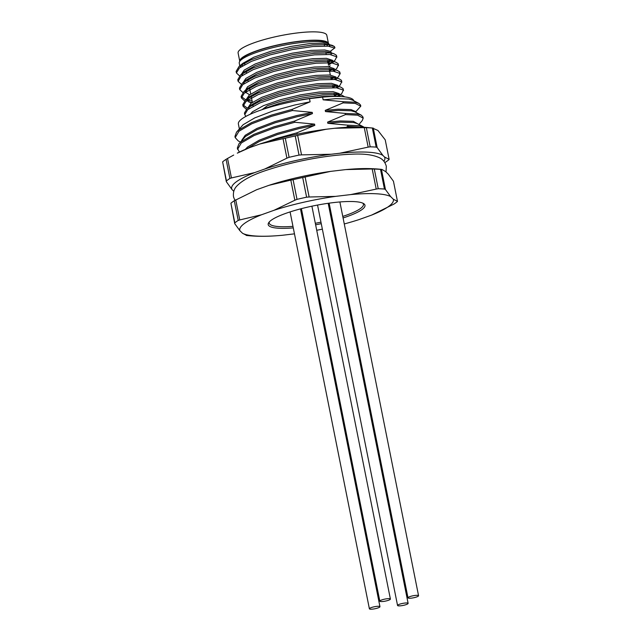 <?xml version="1.0" encoding="UTF-8"?>
<svg xmlns="http://www.w3.org/2000/svg" width="641" height="641" viewBox="0 0 641 641"><rect width="100%" height="100%" fill="white"/><g stroke="black" fill="none" stroke-linecap="round" stroke-linejoin="round"><path stroke-width="0.96" d="M234.285 200.745A86.567 16.674 168.7 0 0 230.904 203.221L234.83 222.884A86.567 16.674 -11.3 0 1 238.22 220.408L234.285 200.745L256.552 189.768L269.028 185.305A78.346 15.096 -11.3 0 1 330.564 171.387L345.763 169.593A78.346 15.096 -11.3 0 1 352.686 169.048C363.167 168.295 372.91 168.423 381.916 169.432L385.602 171.556L388.318 174.224L393.446 181.227L397.468 201.346L393.31 199.215A78.346 15.096 -11.3 0 1 371.612 215.096L359.136 219.559A78.346 15.096 -11.3 0 1 344.273 223.957M380.522 169.384A86.567 16.674 168.7 0 0 374.304 169.08L378.23 188.734A86.567 16.674 -11.3 0 1 384.448 189.047L380.522 169.384L381.443 169.424L385.465 189.544L390.593 196.547L393.31 199.215M397.468 201.346L397.26 201.643A86.567 16.674 -11.3 0 1 393.878 204.118L371.612 215.096M294.467 233.845L282.409 235.271A78.346 15.096 -11.3 0 1 275.478 235.824A78.346 15.096 -11.3 0 1 242.57 233.308L239.846 230.64L234.718 223.637L230.904 203.221M246.729 235.439L242.57 233.308M235.736 199.832L239.758 219.951L261.544 214.759L274.019 210.296L294.844 200.232L290.822 180.113L293.089 179.696A86.567 16.674 168.7 0 1 302.688 177.525L330.564 171.387M269.028 185.305L290.822 180.113M305.108 176.884L309.122 197.003L306.614 197.188A86.567 16.674 -11.3 0 0 297.015 199.359L293.089 179.696M306.614 197.188L302.688 177.525M309.122 197.003L335.564 196.378L350.755 194.584L376.219 189.087L372.197 168.968L374.304 169.08M345.763 169.593L372.197 168.968M293.282 227.892A49.341 9.503 -11.3 0 1 268.771 222.579A49.341 9.503 -11.3 0 1 271.175 220.28A49.341 9.503 -11.3 0 1 319.458 204.703A49.341 9.503 -11.3 0 1 363.663 203.614A49.341 9.503 -11.3 0 1 343.071 217.948M332.687 220.969A49.341 9.503 -11.3 0 1 331.758 221.209M321.261 223.669A49.341 9.503 -11.3 0 1 315.62 224.799M304.98 226.561A49.341 9.503 -11.3 0 1 304.026 226.69M274.019 210.296A78.346 15.096 -11.3 0 1 335.564 196.378M239.846 230.64A78.346 15.096 -11.3 0 1 261.544 214.759M333.817 226.602A78.346 15.096 -11.3 0 1 332.879 226.826M322.359 229.149A78.346 15.096 -11.3 0 1 316.71 230.279M306.102 232.178A78.346 15.096 -11.3 0 1 305.156 232.33M350.755 194.584A78.346 15.096 -11.3 0 1 390.593 196.547M329.514 46.312A46.096 8.878 168.7 0 0 329.658 45.84M329.907 46.368L329.658 45.126A46.096 8.878 168.7 0 0 329.562 44.806M329.41 44.509A46.096 8.878 168.7 0 0 328.44 43.596A46.096 8.878 168.7 0 0 282.713 45.455A46.096 8.878 168.7 0 0 239.79 61.312A46.096 8.878 168.7 0 0 239.253 63.195L239.79 65.863M241.12 65.086A46.096 8.878 168.7 0 0 242.747 65.678M241.497 74.156L244.229 70.093L255.126 64.012L272.249 58.027L292.176 53.203L310.933 50.383L324.787 50.006L330.275 51.336L334.947 47.811L334.434 46.529L332.182 45.343L323.433 43.235L309.579 43.612L290.822 46.44L270.903 51.264L253.78 57.249L242.931 63.283L239.069 66.448L236.112 71.399L236.401 72.161M241.361 64.789L240.143 67.417M329.065 44.734L329.859 46.36M331.213 52.883L330.74 51.04M328.36 65.15L331.261 63.275M331.381 54.669L330.828 53.075M336.477 56.488L336.373 55.222L333.841 53.676L329.057 52.233L325.099 51.568L311.246 51.945L292.488 54.765L272.561 59.589L255.439 65.574L244.598 71.608L240.736 74.781L237.779 79.732L238.067 80.486M243.027 73.122L241.809 75.742M328.673 66.712L330.203 65.815M331.742 62.85L332.687 61.576M332.871 61.207L332.631 60.35L326.453 58.331L312.6 58.716L293.842 61.536L273.915 66.36L256.793 72.345L245.888 78.426L243.163 82.481M333.048 63.002L332.495 61.408M338.144 64.821L338.039 63.555L335.507 62.009L330.724 60.566L326.766 59.893L312.912 60.278L294.155 63.098L274.228 67.922L257.105 73.907L246.264 79.941L242.402 83.114L239.446 88.057L239.726 88.819M244.686 81.447L243.476 84.075M333.408 71.175L334.346 69.909M334.714 71.327L334.298 68.683L328.112 66.664L314.266 67.041L295.501 69.861L275.582 74.685L258.459 80.678L247.554 86.759L244.87 91.31M245.166 92.064L249.189 94.507M334.754 70.638L334.153 69.733M339.802 73.146L339.706 71.88L337.174 70.334L328.424 68.226L314.579 68.603L295.813 71.423L275.894 76.247L258.772 82.24L247.931 88.266L245.183 92.873M335.067 79.508L336.012 78.242M336.205 77.873L335.956 77.016L329.778 74.997L315.925 75.374L297.168 78.194L277.249 83.018L260.126 89.003L249.221 95.084L246.489 99.147M246.833 100.389L250.855 102.832M336.373 79.66L335.82 78.066M341.469 81.479L341.373 80.213L338.841 78.667L330.091 76.559L316.237 76.936L297.48 79.756L277.553 84.58L260.438 90.565L249.589 96.599L246.849 101.198L246.537 99.635M336.733 87.841L337.679 86.567M337.863 86.198L337.623 85.341L331.445 83.322L317.591 83.707L298.834 86.527L278.907 91.351L261.784 97.336L250.879 103.417L248.155 107.472M338.039 87.985L337.486 86.391M343.135 89.812L343.031 88.546L340.499 86.992L335.716 85.549L331.758 84.884L317.904 85.261L299.147 88.089L279.22 92.913L262.097 98.898L251.256 104.932L247.394 108.097L244.437 113.048L244.726 113.81M249.686 106.438L248.468 109.066M338.071 96.471L339.337 94.9M339.53 94.531L339.289 93.674L333.112 91.655L319.258 92.032L300.501 94.852L280.574 99.676L263.451 105.661L252.546 111.75L250.302 114.226M261.961 109.707L267.425 105.733L262.177 109.635M339.634 96.511L339.602 95.237L337.382 93.882L333.424 93.217L319.571 93.594L300.813 96.414L280.886 101.238L267.425 105.733M347.582 125.163L359.705 125.732L363.623 126.91L357.205 123.577L353.592 122.519L340.523 122.143L327.831 123.312L347.582 125.163L347.815 126.349L346.02 127.343M358.487 124.25L353.359 121.333L340.283 120.957L327.591 122.127L327.831 123.312M358.952 124.49L362.333 120.46L363.191 118.16L362.95 116.966L361.276 115.164L354.858 111.838L351.244 110.773L338.176 110.396L325.484 111.566L345.235 113.417L345.467 114.603L327.591 122.127M353.784 100.749A58.868 11.338 168.7 0 0 322.599 97.112L323.136 99.82L342.887 101.671L343.119 102.864L325.243 110.38L325.484 111.566M325.243 110.38L337.935 109.21L351.012 109.587L355.859 111.67L360.779 106.19L360.562 105.044L358.928 103.417L352.51 100.092L348.896 99.034L335.828 98.65L323.136 99.82M322.599 97.112L309.483 98.658A58.868 11.338 168.7 0 0 238.38 124.001L239.341 128.817M309.483 98.658L310.116 101.823L294.668 105.012L272.89 111.005L254.773 117.888L243.115 124.731L236.521 132.174L234.951 136.421L235.191 137.623L238.276 140.948L240.431 142.062M312.463 113.569L297.015 116.758L275.229 122.751L257.121 129.634L245.463 136.477L238.869 143.921L241.064 141.789L253.884 134.346L273.795 126.854L294.588 121.085L312.463 113.569L312.223 112.375L296.775 115.564L274.997 121.558L256.889 128.448L245.223 135.291L241.777 140.211M266.576 141.869L276.143 138.6L296.935 132.831L314.811 125.316L314.571 124.122L299.123 127.311L277.345 133.304L259.236 140.187L247.57 147.029L245.255 149.409M314.811 125.316L299.355 128.504L277.577 134.49L259.469 141.381L247.522 148.472M360.851 127.102L347.815 126.349M363.191 118.152L357.59 115.18L345.467 114.603M361.276 115.164L357.358 113.994L345.235 113.417M312.223 112.375L292.48 110.524L292.24 109.339L271.447 115.108L251.536 122.599L238.716 130.043L236.521 132.174M292.48 110.524L271.688 116.301L251.777 123.793L238.957 131.237L235.191 137.623M238.869 143.921L237.298 148.175L239.237 151.821M294.588 121.085L294.828 122.271L274.036 128.04L254.124 135.531L241.296 142.983L237.539 149.369M296.935 132.831L297.176 134.017M358.928 103.417L355.01 102.248L342.887 101.671M360.779 106.19L355.242 103.433L343.119 102.864M292.24 109.339L310.116 101.823M314.571 124.122L294.828 122.271M324.538 45.992L324.234 44.477A40.904 7.876 168.7 0 0 324.218 44.429M326.758 46.064A44.365 8.549 168.7 0 0 327.607 44.582M328.44 43.596L326.453 42.322A44.365 8.549 168.7 0 0 282.449 44.117A44.365 8.549 168.7 0 0 241.136 59.373L239.79 61.312M243.564 63.451A44.365 8.549 168.7 0 0 244.662 63.755M334.714 48.051L328.2 46.168L312.928 46.529L292.256 49.573L270.294 54.83L251.416 61.36L239.397 68.002L236.425 72.962L239.542 75.862M328.136 64.004L332.567 61.816M333.528 61.408L335.123 60.102L336.685 56.785L329.867 54.501L314.595 54.854L293.923 57.906L271.96 63.155L253.083 69.693L241.056 76.335L238.091 81.295L241.208 84.187M332.455 71.103L334.233 70.149M335.195 69.741L336.789 68.435L338.352 65.118L331.533 62.826L316.261 63.187L295.581 66.231L273.619 71.488L254.749 78.026L242.723 84.66L239.758 89.628L242.875 92.52M334.121 79.428L335.9 78.474M336.862 78.066L338.448 76.76L340.018 73.443L333.2 71.159L317.928 71.52L297.248 74.564L275.285 79.821L256.416 86.351L244.389 92.993L241.425 97.953L244.541 100.845M248.804 102.039L252.073 102.504M335.788 87.761L337.567 86.807M338.528 86.399L340.115 85.093L341.677 81.776L334.858 79.492L319.587 79.845L298.914 82.897L276.952 88.146L258.075 94.684L246.056 101.326L243.083 106.286L246.2 109.178M337.446 96.086L339.225 95.14M340.187 94.732L341.781 93.426L343.344 90.109L336.525 87.817L321.253 88.178L300.581 91.222L278.619 96.479L259.741 103.009L247.714 109.651L244.75 114.611L245.92 116.39M341.3 96.591L338.192 96.15L322.92 96.503L302.24 99.555L292.616 101.607M332.182 45.343L327.888 44.606L312.616 44.966L291.943 48.011L269.981 53.267L251.104 59.797L239.069 66.448M241.881 75.149L242.458 75.277M327.823 62.441L331.325 60.767M333.841 53.676L329.554 52.939L314.282 53.291L293.61 56.344L271.648 61.592L252.77 68.13L240.736 74.781M243.548 83.474L244.117 83.61M329.49 70.774L332.142 69.54M335.507 62.009L331.221 61.264L315.949 61.624L295.269 64.677L273.306 69.925L254.437 76.463L242.402 83.114M245.215 91.807L245.783 91.935M331.149 79.107L333.809 77.865M337.174 70.334L332.887 69.597L317.615 69.957L296.935 73.002L274.973 78.258L256.104 84.788L244.061 91.439L241.112 96.39L245.679 99.812M246.881 100.132L252.097 100.982M332.815 87.432L335.475 86.198M338.841 78.667L334.546 77.93L319.274 78.282L298.602 81.335L276.64 86.583L257.762 93.121L245.727 99.772L242.771 104.723L247.346 108.137M248.54 108.465L249.117 108.601M334.482 95.765L337.134 94.523M340.499 86.992L336.213 86.255L320.941 86.615L300.268 89.66L278.306 94.916L259.429 101.446L247.394 108.097M344.706 96.887L342.166 95.325L337.879 94.588L322.607 94.948L301.927 97.993L279.965 103.249L263.082 108.962M334.434 46.529L328.985 44.614M328.016 52.554L327.615 52.915M239.758 219.951L238.22 220.408M234.83 222.884L234.718 223.637M378.23 188.734L376.219 189.087M385.465 189.544L384.448 189.047M297.015 199.359L294.844 200.232M299.555 41.208A45.231 8.71 168.7 0 0 239.766 61.344L238.107 53.027A45.231 8.71 168.7 0 1 297.889 32.875A45.231 8.71 168.7 0 1 326.814 35.303L328.472 43.62A45.231 8.71 168.7 0 0 299.555 41.208M233.821 191.242A78.122 15.047 -11.3 0 1 233.548 191.074L232.034 189.56A78.122 15.047 -11.3 0 1 254.717 172.589L264.741 169.016A78.122 15.047 -11.3 0 1 331.133 154.249L339.666 153.255A78.122 15.047 -11.3 0 1 382.933 155.467L384.464 156.965A78.122 15.047 -11.3 0 1 383.887 161.26M249.718 147.598L237.306 153.143A78.122 15.047 -11.3 0 1 249.718 147.598L259.749 144.025A78.122 15.047 -11.3 0 1 326.141 129.258L334.674 128.264A78.122 15.047 -11.3 0 1 366.019 127.423L373.038 128.08M339.666 153.255L368.166 147.126L364.272 127.639L366.364 127.711A86.567 16.674 168.7 0 1 372.349 128.016L377.942 130.476L385.233 139.858L389.127 159.345L384.464 156.965M289.107 157.317A86.567 16.674 -11.3 0 1 299.035 155.09L295.221 135.98A86.567 16.674 168.7 0 0 285.293 138.216L289.107 157.317L286.92 158.159L283.026 138.664L259.749 144.025M326.141 129.258L297.64 135.387L301.534 154.874L331.133 154.249M364.272 127.639L334.674 128.264M366.364 127.711L370.186 146.821A86.567 16.674 -11.3 0 1 376.163 147.126L372.349 128.016L373.278 128.096L377.172 147.59L382.933 155.467M389.127 159.345L388.935 159.681A86.567 16.674 -11.3 0 1 385.305 162.317M232.034 189.56L226.329 181.675L222.635 161.852L226.457 180.954A86.567 16.674 -11.3 0 1 229.903 178.438L226.089 159.329A86.567 16.674 168.7 0 0 222.635 161.852M264.741 169.016L286.92 158.159M233.693 155.058L227.547 158.455L231.441 177.95L254.717 172.589M295.221 135.98L297.64 135.387M283.026 138.664L285.293 138.216M226.089 159.329L227.547 158.455M301.534 154.874L299.035 155.09M370.186 146.821L368.166 147.126M377.172 147.59L376.163 147.126M231.441 177.95L229.903 178.438M226.457 180.954L226.329 181.675M292.977 226.361A48.043 9.254 -11.3 0 1 269.38 221.834M362.806 203.165A48.043 9.254 -11.3 0 1 342.767 216.41M332.391 219.462A48.043 9.254 -11.3 0 1 331.461 219.703M320.965 222.171A48.043 9.254 -11.3 0 1 315.316 223.3M304.683 225.055A48.043 9.254 -11.3 0 1 303.73 225.183M418.236 596.202A5.384 1.042 168.7 0 0 418.565 595.729A5.384 1.042 168.7 0 0 414.11 595.577A5.384 1.042 168.7 0 0 408.325 597.372A5.384 1.042 168.7 0 0 407.997 597.837A5.384 1.042 168.7 0 0 412.443 597.989A5.384 1.042 168.7 0 0 418.236 596.202M407.796 603.838A5.384 1.042 168.7 0 0 408.125 603.365A5.384 1.042 168.7 0 0 403.67 603.221A5.384 1.042 168.7 0 0 397.885 605.008A5.384 1.042 168.7 0 0 397.556 605.481A5.384 1.042 168.7 0 0 402.003 605.625A5.384 1.042 168.7 0 0 407.796 603.838M379.632 607.163A5.384 1.042 168.7 0 0 379.961 606.69A5.384 1.042 168.7 0 0 375.514 606.538A5.384 1.042 168.7 0 0 369.721 608.333A5.384 1.042 168.7 0 0 369.392 608.798A5.384 1.042 168.7 0 0 373.847 608.95A5.384 1.042 168.7 0 0 379.632 607.163M390.073 599.519A5.384 1.042 168.7 0 0 390.401 599.055A5.384 1.042 168.7 0 0 385.954 598.902A5.384 1.042 168.7 0 0 380.161 600.689A5.384 1.042 168.7 0 0 379.833 601.162A5.384 1.042 168.7 0 0 384.288 601.314A5.384 1.042 168.7 0 0 390.073 599.519M332.927 61.464L333.096 62.313M339.578 94.78L339.754 95.629M355.955 111.566L356.14 112.504M360.667 105.525L360.763 106.005M247.931 88.266L244.061 91.439M249.589 96.599L245.727 99.772M337.382 93.882L342.166 95.325M236.112 71.399L236.425 72.962M237.779 79.732L238.091 81.295M239.446 88.057L239.758 89.62M241.112 96.39L241.425 97.953M242.771 104.723L243.083 106.286M244.437 113.048L244.75 114.611M336.541 55.663L336.854 57.225M338.208 63.996L338.52 65.558M339.874 72.329L340.187 73.891M341.533 80.654L341.845 82.216M343.199 88.987L343.512 90.549M334.618 96.454L333.985 93.266M332.855 87.641L332.543 86.078M331.189 79.308L330.884 77.745M330.339 75.045L329.218 69.412M327.863 62.65L327.551 61.087M326.197 54.317L325.884 52.754M253.131 106.15L252.818 104.587M252.362 102.296L251.16 96.262M250.703 93.971L249.493 87.929M248.139 81.159L247.827 79.596M246.473 72.834L246.16 71.271M244.814 64.501L244.501 62.938M246.248 235.431C255.254 236.441 264.997 236.569 275.478 235.824M234.862 200.377L233.524 196.875C233.012 192.717 233.957 189.271 236.353 186.547C242.314 180.017 253.419 174.256 269.685 169.264C280.373 165.803 292.056 162.79 304.715 160.218C322.046 156.741 337.703 154.737 351.677 154.201C363.896 153.544 373.238 154.769 379.72 157.878C382.989 159.481 385.193 162.301 386.323 166.339L386.026 171.972M418.565 595.729L339.882 201.963M407.997 597.837L329.129 203.157M408.125 603.365L328.232 203.534M397.556 605.481L317.664 205.649M379.961 606.69L300.469 208.886M369.392 608.798L290.085 211.907M390.401 599.055L311.903 206.186M379.833 601.162L301.398 208.645"/></g></svg>
